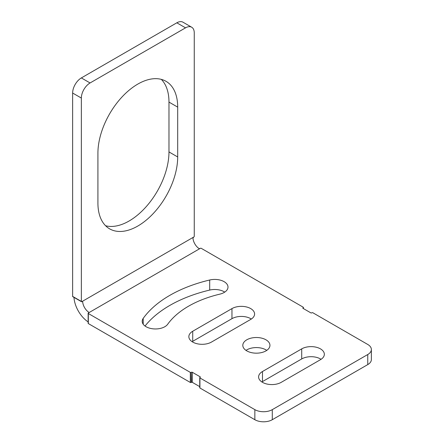 <?xml version="1.0" encoding="UTF-8"?>
<svg xmlns="http://www.w3.org/2000/svg" width="444" height="444" viewBox="0 0 444 444"><rect width="100%" height="100%" fill="white"/><g stroke="black" fill="none" stroke-linecap="round" stroke-linejoin="round"><path stroke-width="0.67" d="M88.761 312.748L88.761 312.232A9.246 5.339 -120 0 1 82.673 301.687L81.785 301.676A0.616 0.355 -60 0 1 81.352 301.426L81.352 98.063A12.332 7.121 -60 0 1 90.071 82.961L185.537 27.844A12.332 7.121 -60 0 1 191.703 27.234A12.332 7.121 -60 0 1 194.256 32.878L194.256 236.241A0.616 0.355 -60 0 1 193.823 236.996L192.962 238.012A9.246 5.339 60 0 0 199.051 248.557L199.922 248.573L88.328 313.003A0.616 0.355 180 0 0 88.145 313.253L88.145 323.321A0.616 0.355 0 0 0 88.328 323.571L190.332 382.467A0.616 0.355 0 0 0 191.203 382.467L191.203 372.399A0.616 0.355 180 0 1 190.332 372.399L88.328 313.503A0.616 0.355 180 0 1 88.145 313.253M191.703 27.234L182.984 22.2A12.332 7.121 120 0 0 176.817 22.811L81.352 77.928A12.332 7.121 120 0 0 72.633 93.029L72.633 296.392A0.616 0.355 120 0 0 72.761 296.675L81.48 301.709M97.919 153.18A56.41 32.567 -60 0 1 122.538 96.415A56.41 32.567 -60 0 1 166.006 81.302A56.41 32.567 -60 0 1 177.689 107.126L177.689 156.96A56.41 32.567 -60 0 1 153.069 213.725A56.41 32.567 -60 0 1 109.601 228.838A56.41 32.567 -60 0 1 97.919 203.013L97.919 153.18M303.019 308.347L303.019 307.842A0.616 0.355 0 0 0 303.019 308.347L310.867 312.876A0.616 0.355 0 0 0 311.738 312.876L311.96 312.748A0.616 0.355 180 0 1 312.831 312.748L367.754 344.461A12.332 7.121 180 0 1 371.367 349.495A12.332 7.121 180 0 1 367.754 354.528L272.289 409.646A12.332 7.121 180 0 1 254.85 409.646L199.922 377.938A0.616 0.355 180 0 1 199.922 377.433L200.144 377.306A0.616 0.355 0 0 0 200.144 376.801L200.144 377.306M199.745 377.683L199.745 387.751A0.616 0.355 0 0 0 199.922 388.001L254.85 419.713A12.332 7.121 0 0 0 272.289 419.713L272.289 409.646M303.019 307.842L303.241 308.475M199.922 248.573L200.361 248.318A0.616 0.355 180 0 1 201.232 248.318L303.241 307.215A0.616 0.355 180 0 1 303.241 307.714M191.203 372.399L191.425 382.34A0.616 0.355 180 0 1 192.296 382.34L192.296 372.272A0.616 0.355 0 0 0 191.425 372.272M192.296 372.272L200.144 376.801M231.962 308.597A13.253 7.653 180 0 1 246.409 306.937A13.253 7.653 180 0 1 254.59 314.008A13.253 7.653 180 0 1 250.71 319.419L211.477 342.069A13.253 7.653 180 0 1 197.031 343.728A13.253 7.653 180 0 1 188.85 336.657A13.253 7.653 180 0 1 192.729 331.246L231.962 308.597L231.962 318.664L192.729 341.314A13.253 7.653 0 0 0 192.119 341.691M246.786 350.882A13.564 7.831 180 0 1 242.813 345.343A13.564 7.831 180 0 1 256.377 337.512A13.564 7.831 180 0 1 269.941 345.343A13.564 7.831 180 0 1 261.566 352.575A13.564 7.831 180 0 1 246.786 350.882M301.715 348.867A13.253 7.653 180 0 1 316.156 347.208A13.253 7.653 180 0 1 324.342 354.279A13.253 7.653 180 0 1 320.457 359.69L281.224 382.34A13.253 7.653 180 0 1 266.777 383.999A13.253 7.653 180 0 1 258.597 376.928A13.253 7.653 180 0 1 262.482 371.517L301.715 348.867L301.715 358.935L262.482 381.585A13.253 7.653 0 0 0 261.866 381.962M167.71 324.225A13.253 7.653 180 0 1 152.88 328.815A13.253 7.653 180 0 1 142.202 321.306A13.253 7.653 180 0 1 143.207 318.387A122.422 70.679 180 0 1 209.69 280.003A13.253 7.653 180 0 1 228 287.079A13.253 7.653 180 0 1 219.802 294.156A95.915 55.372 0 0 0 167.71 324.225M367.754 354.528L367.754 364.596L272.289 419.713M367.754 364.596A12.332 7.121 0 0 0 371.367 359.562L371.367 349.495M251.321 319.042A13.253 7.653 0 0 0 231.962 318.664M266.766 350.377A13.564 7.831 0 0 0 245.987 350.377M321.068 359.313A13.253 7.653 0 0 0 301.715 358.935M224.731 292.113A13.253 7.653 0 0 0 209.69 290.071A122.422 70.679 0 0 0 145.033 326.029M105.578 225.735A56.41 32.567 120 0 0 147.158 205.578A56.41 32.567 120 0 0 168.975 151.926L168.975 102.092A56.41 32.567 120 0 0 161.311 79.371M199.745 386.641L192.296 382.34M88.145 321.917A21.578 12.46 60 0 1 73.976 297.375M90.071 82.961L81.352 77.928M72.633 93.029L81.352 98.063M176.817 22.811L185.537 27.844M193.384 237.246L82.223 301.426M254.85 409.646L254.85 419.713M192.729 331.246L192.729 341.314M262.482 371.517L262.482 381.585M143.207 318.387L143.207 324.225M209.69 280.003L209.69 290.071M177.689 107.126L168.975 102.092M177.689 156.96L168.975 151.926M81.352 301.426L72.633 296.392M88.328 323.571L88.328 313.503M190.332 372.399L190.332 382.467M199.922 388.001L199.922 377.938M303.419 307.464L303.419 308.574"/></g></svg>
